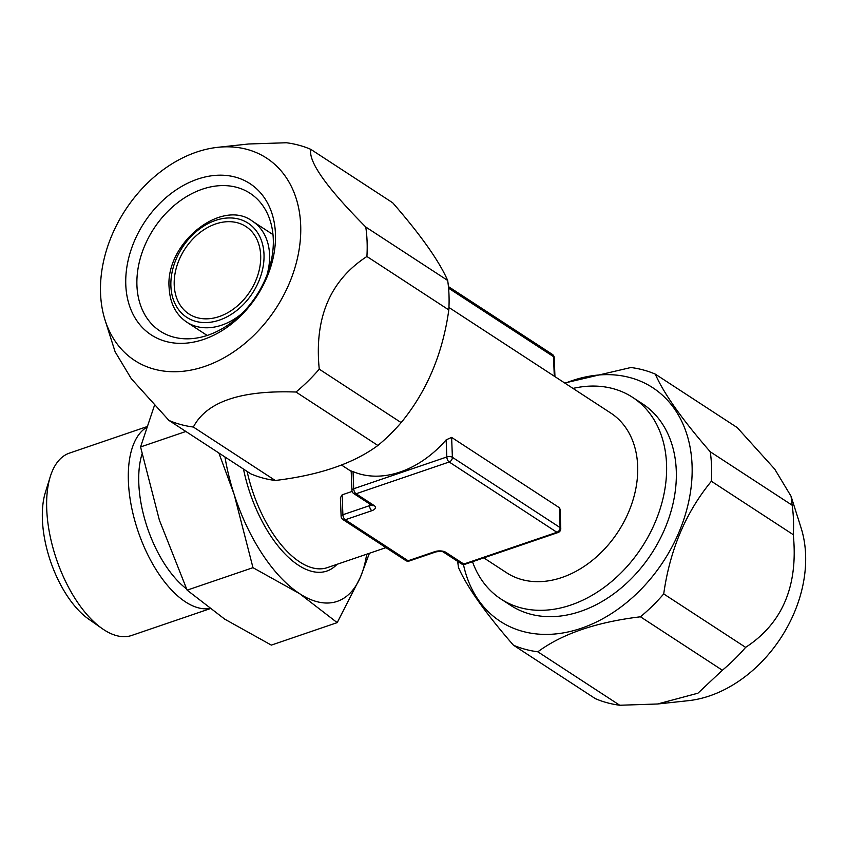 <?xml version="1.0" encoding="UTF-8"?>
<svg xmlns="http://www.w3.org/2000/svg" width="848" height="848" viewBox="0 0 848 848"><rect width="100%" height="100%" fill="white"/><g stroke="black" fill="none" stroke-linecap="round" stroke-linejoin="round"><path stroke-width="1.27" d="M483.784 557.867L506.595 572.75A95.336 70.988 123.1 0 0 592.794 560.019A95.336 70.988 123.1 0 0 637.664 465.965A95.336 70.988 -56.9 0 0 610.783 413.061L448.942 307.474M351.856 471.456L353.044 471.605A95.336 70.988 -56.9 0 0 446.154 439.836L451.624 437.409L559.341 507.698L560.04 509.139L560.782 528.569A4.017 1.844 177.8 0 0 560.104 527.594A4.017 2.989 123.1 0 1 556.913 532.29A4.017 1.94 71.2 0 0 558.069 532.523A4.017 4.017 0 0 0 560.782 528.569M451.624 437.409L452.387 457.305A4.017 2.989 123.1 0 1 449.196 462.001A4.017 1.94 -108.8 0 1 446.811 456.977A4.017 1.844 -2.2 0 1 452.387 457.305L560.104 527.594L559.341 507.698M351.189 470.937L351.931 490.367A4.017 1.844 -2.2 0 1 353.701 488.745L353.044 471.605M352.121 491.427L342.126 494.84L342.889 514.736A4.017 1.844 177.8 0 0 341.119 516.358A4.017 4.017 0 0 0 342.942 519.559L405.779 560.56A4.017 4.017 0 0 0 409.266 560.994L435.872 551.921C439.974 551.2 442.529 551.274 443.515 552.143L461.471 563.856A4.017 4.017 0 0 0 464.958 564.291L558.069 532.523M341.119 516.358L340.408 497.744L342.126 494.84M554.952 376.639L554.221 357.633A4.017 1.844 177.8 0 0 553.532 356.658A4.017 2.989 -56.9 0 0 552.398 354.422L448.422 286.582M446.154 439.836L446.811 456.977L353.701 488.745A4.017 1.94 -108.8 0 0 356.086 493.769L374.032 505.482A8.024 3.699 177.8 0 1 371.869 510.687L345.274 519.76L408.111 560.761L434.706 551.677A8.024 3.699 177.8 0 1 445.847 552.345L463.803 564.058L556.913 532.29L449.196 462.001L356.086 493.769A4.017 2.989 123.1 0 1 353.754 493.578L371.742 505.313M342.942 519.559A4.017 2.989 123.1 0 0 345.274 519.76A4.017 1.94 -108.8 0 1 342.889 514.736L369.495 505.662A4.017 1.844 177.8 0 0 370.947 504.793M461.471 563.856A4.017 2.989 123.1 0 0 463.803 564.058A4.017 1.94 71.2 0 0 464.958 564.291M405.779 560.56A4.017 2.989 123.1 0 0 408.111 560.761A4.017 1.94 71.2 0 0 409.266 560.994M247.107 471.424A95.336 46.099 71.2 0 0 327.36 567.619L385.957 547.628M337.027 564.323A98.389 47.573 -108.8 0 1 243.493 469.071M224.964 456.977A130.454 63.081 71.2 0 0 234.186 494.554A130.454 63.081 71.2 0 0 299.567 593.632A130.454 63.081 71.2 0 0 360.506 576.969A130.454 63.081 71.2 0 0 366.665 554.221M369.41 553.278L360.506 576.969L337.197 622.633L299.567 593.632L252.98 567.683L234.186 494.554L218.869 453.002M337.197 622.633L271.328 645.105L224.741 619.157L187.122 590.155L159.36 520.078L140.567 446.949L154.474 405.376M252.98 567.683L187.122 590.155M185.882 431.484L140.567 446.949M142.019 454.051A86.305 41.732 -108.8 0 0 138.796 483.286A86.305 41.732 71.2 0 0 186.539 588.894M209.498 608.535A96.343 46.587 -108.8 0 1 128.387 481.261A96.343 46.587 -108.8 0 1 146.142 427.646M50.297 476.576L45.379 492.391A80.284 38.817 -108.8 0 0 42.4 519.527A80.284 38.817 71.2 0 0 88.595 619.072L102.163 628.58A96.343 46.587 71.2 0 1 46.725 509.129A96.343 46.587 -108.8 0 1 50.297 476.576A96.343 46.587 -108.8 0 1 69.472 453.086L146.397 426.841M102.163 628.58A96.343 46.587 71.2 0 0 131.694 635.449L209.838 608.779M260.675 255.513A52.184 38.86 -56.9 0 0 245.962 226.554A52.184 38.86 -56.9 0 0 198.771 233.518A52.184 38.86 -56.9 0 0 174.222 285.013A52.184 38.86 123.1 0 0 188.934 313.961A52.184 38.86 123.1 0 0 236.115 306.997A52.184 38.86 123.1 0 0 260.675 255.513M273.279 238.945A82.288 61.268 123.1 0 1 234.546 320.131A82.288 61.268 123.1 0 1 160.134 331.123A82.288 61.268 123.1 0 1 136.931 285.469A82.288 61.268 -56.9 0 1 175.663 204.273A82.288 61.268 -56.9 0 1 250.075 193.291A82.288 61.268 -56.9 0 1 273.279 238.945M275.441 233.751A90.323 67.246 -56.9 0 0 197.542 179.151A90.323 67.246 -56.9 0 0 125.79 284.801A90.323 67.246 123.1 0 0 203.69 339.401A90.323 67.246 123.1 0 0 275.441 233.751M105.067 320.109A120.787 89.93 123.1 0 0 217.819 361.025A120.787 89.93 123.1 0 0 300.68 225.133A120.787 89.93 -56.9 0 0 217.809 147.319A120.787 89.93 -56.9 0 0 100.552 293.419A120.787 89.93 123.1 0 0 105.067 320.109L115.105 351.772L131.366 378.802L168.964 420.438L250.881 473.884A153.541 114.321 123.1 0 0 275.282 480.487L193.365 427.042A153.541 114.321 123.1 0 1 168.964 420.438M448.815 309.933L366.908 256.488A153.541 114.321 123.1 0 0 367.089 241.5A153.541 114.321 -56.9 0 0 365.774 227.02L447.68 280.465A153.541 114.321 -56.9 0 1 448.995 294.945A153.541 114.321 123.1 0 1 448.815 309.933C442.677 353.87 426.788 391.426 401.157 422.611A153.541 114.321 123.1 0 1 377.89 445.476C353.425 463.517 319.219 475.187 275.282 480.487M217.809 147.319L248.634 143.99L286.412 142.75A153.541 114.321 -56.9 0 1 310.803 149.354C308.237 161.639 326.554 187.525 365.774 227.02M310.803 149.354L392.719 202.799C420.799 235.066 439.116 260.951 447.68 280.465M366.908 256.488C330.063 280.465 314.173 318.021 319.251 369.166A153.541 114.321 123.1 0 1 295.984 392.03L377.89 445.476M319.251 369.166L401.157 422.611M295.984 392.03C240.79 390.069 206.583 401.74 193.365 427.042M722.369 670.238A153.541 114.321 123.1 0 0 745.636 647.363C782.481 623.354 798.36 585.798 793.283 534.696A153.541 114.321 123.1 0 0 793.463 519.697A153.541 114.321 -56.9 0 0 792.149 505.217L791.046 496.228L801.084 527.891A120.787 89.93 -56.9 0 1 805.6 554.581A120.787 89.93 123.1 0 1 688.343 700.681L657.518 704.01L697.936 693.198L722.369 670.238L640.452 616.793A153.541 114.321 123.1 0 0 663.719 593.929C669.867 549.992 685.746 512.425 711.377 481.251A153.541 114.321 123.1 0 0 711.557 466.262A153.541 114.321 -56.9 0 0 710.242 451.772C682.163 419.516 663.846 393.631 655.281 374.116A153.541 114.321 -56.9 0 0 630.88 367.513L564.715 383.01M457.729 561.418A153.541 114.321 123.1 0 0 458.471 567.535C467.057 587.07 485.374 612.966 513.443 645.201L595.349 698.646A153.541 114.321 123.1 0 0 619.75 705.25L657.518 703.999M619.75 705.25L537.833 651.805A153.541 114.321 123.1 0 1 513.443 645.201M745.636 647.363L663.719 593.929M792.149 505.217L710.242 451.772M793.283 534.696L711.377 481.251M791.046 496.228L774.701 469.092L737.188 427.562L655.281 374.116M537.833 651.805C562.309 633.763 596.515 622.093 640.452 616.793M565.097 383.254A139.485 103.859 -56.9 0 1 692.063 465.107A139.485 103.859 123.1 0 1 591.141 624.446A139.485 103.859 123.1 0 1 463.453 564.503M573.004 388.416A120.427 89.665 123.1 0 1 632.587 397.341L642.307 403.68A120.427 89.665 123.1 0 1 676.269 470.492A120.427 89.665 123.1 0 1 619.591 589.307A120.427 89.665 123.1 0 1 510.697 605.387L500.977 599.048A120.427 89.665 123.1 0 1 472.495 561.726M632.587 397.341A120.427 89.665 123.1 0 1 666.549 464.153A120.427 89.665 123.1 0 1 609.871 582.968A120.427 89.665 123.1 0 1 500.977 599.048M554.285 376.205L553.532 356.658L448.571 288.172M369.421 503.797L369.495 505.662A4.017 1.94 -108.8 0 0 371.869 510.687M374.032 505.482A4.017 2.989 123.1 0 1 371.71 505.291M445.847 552.345A4.017 2.989 123.1 0 1 443.515 552.143M434.706 551.677A4.017 1.94 71.2 0 0 435.872 551.921M264.004 254.379A56.201 41.849 123.1 0 1 219.367 320.12A56.201 41.849 123.1 0 1 170.893 286.147A56.201 41.849 -56.9 0 1 215.53 220.406A56.201 41.849 -56.9 0 1 264.004 254.379M272.982 234.599L252.598 221.296A60.208 44.838 -56.9 0 1 269.569 254.707A60.208 44.838 123.1 0 1 267.025 274.879M241.638 313.771A60.208 44.838 123.1 0 1 186.793 322.155C175.875 314.725 169.992 303.266 169.123 287.758C165.159 243.005 222.123 197.881 252.598 221.296M351.21 471.361L341.437 464.99M554.221 357.633A4.017 4.017 0 0 0 552.398 354.422M351.931 490.367A4.017 4.017 0 0 0 353.754 493.578M207.177 335.458L186.793 322.155"/></g></svg>
